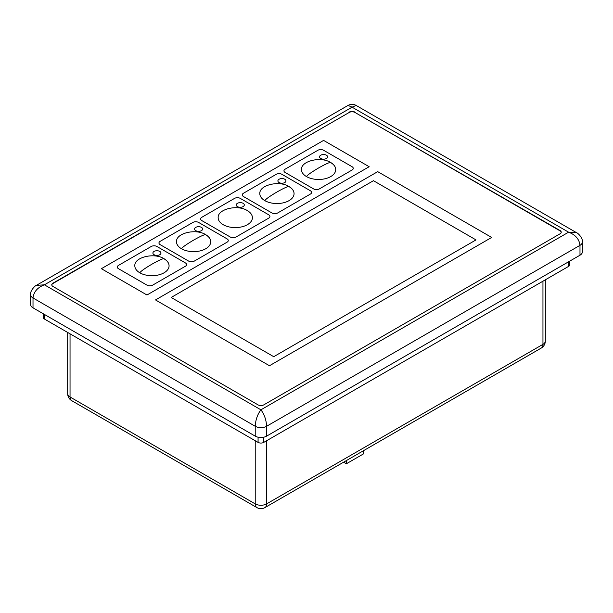 <?xml version="1.0" encoding="UTF-8"?>
<svg xmlns="http://www.w3.org/2000/svg" width="613" height="613" viewBox="0 0 613 613"><rect width="100%" height="100%" fill="white"/><g stroke="black" fill="none" stroke-linecap="round" stroke-linejoin="round"><path stroke-width="0.92" d="M377.723 171.648L155.51 299.941L269.467 365.731L491.672 237.446L377.723 171.648L155.51 299.941L269.467 365.731L491.672 237.446L377.723 171.648M561.217 232.342A4.03 2.329 0 0 0 560.044 230.863L354.927 112.44A4.03 2.329 0 0 0 349.234 112.44L52.956 283.497A4.03 2.329 0 0 0 51.783 284.976M323.595 140.4L101.383 268.693L146.967 295.006L369.172 166.721L323.595 140.4L101.383 268.693L146.967 295.006L369.172 166.721L323.595 140.4M476.01 239.913L373.447 180.697L171.18 297.474L273.735 356.689L476.01 239.913L373.447 180.697L171.18 297.474L273.735 356.689L476.01 239.913M317.894 150.269L285.137 169.188A4.03 2.329 0 0 0 283.957 170.828A4.03 2.329 180 0 1 285.137 169.188L317.894 150.269A4.03 2.329 180 0 1 323.595 150.269A4.03 2.329 0 0 0 317.894 150.269M285.137 172.475L313.618 188.919A4.03 2.329 0 0 0 319.319 188.919L352.084 170.008A4.03 2.329 0 0 0 353.264 168.36A4.03 2.329 180 0 1 352.084 170.008L319.319 188.919A4.03 2.329 180 0 1 313.618 188.919L285.137 172.475A4.03 2.329 180 0 1 283.957 170.828A4.03 2.329 0 0 0 285.137 172.475M352.084 166.721L323.595 150.269L352.084 166.721A4.03 2.329 180 0 1 353.264 168.36A4.03 2.329 0 0 0 352.084 166.721M276.233 174.322L243.468 193.241A4.03 2.329 0 0 0 242.288 194.88A4.03 2.329 180 0 1 243.468 193.241L276.233 174.322A4.03 2.329 180 0 1 281.926 174.322A4.03 2.329 0 0 0 276.233 174.322M243.468 196.528L271.957 212.979A4.03 2.329 0 0 0 277.658 212.979L310.416 194.06A4.03 2.329 0 0 0 311.596 192.413A4.03 2.329 180 0 1 310.416 194.06L277.658 212.979A4.03 2.329 180 0 1 271.957 212.979L243.468 196.528A4.03 2.329 180 0 1 242.288 194.88A4.03 2.329 0 0 0 243.468 196.528M310.416 190.773L281.926 174.322L310.416 190.773A4.03 2.329 180 0 1 311.596 192.413A4.03 2.329 0 0 0 310.416 190.773M268.755 214.826L240.265 198.382A4.03 2.329 0 0 0 234.564 198.382L201.807 217.293A4.03 2.329 0 0 0 200.627 218.941A4.03 2.329 180 0 1 201.807 217.293L234.564 198.382A4.03 2.329 180 0 1 240.265 198.382L268.755 214.826A4.03 2.329 180 0 1 269.935 216.473A4.03 2.329 180 0 1 268.755 218.113A4.03 2.329 0 0 0 269.935 216.473A4.03 2.329 0 0 0 268.755 214.826M201.807 220.58L230.296 237.032A4.03 2.329 0 0 0 235.99 237.032L268.755 218.113L235.99 237.032A4.03 2.329 180 0 1 230.296 237.032L201.807 220.58A4.03 2.329 180 0 1 200.627 218.941A4.03 2.329 0 0 0 201.807 220.58M227.086 238.878L198.597 222.435A4.03 2.329 0 0 0 192.903 222.435L160.139 241.346A4.03 2.329 0 0 0 158.959 242.993A4.03 2.329 180 0 1 160.139 241.346L192.903 222.435A4.03 2.329 180 0 1 198.597 222.435L227.086 238.878A4.03 2.329 180 0 1 228.266 240.526A4.03 2.329 180 0 1 227.086 242.173A4.03 2.329 0 0 0 228.266 240.526A4.03 2.329 0 0 0 227.086 238.878M160.139 244.641L188.628 261.084A4.03 2.329 0 0 0 194.329 261.084L227.086 242.173L194.329 261.084A4.03 2.329 180 0 1 188.628 261.084L160.139 244.641A4.03 2.329 180 0 1 158.959 242.993A4.03 2.329 0 0 0 160.139 244.641M152.66 285.137L185.425 266.226A4.03 2.329 0 0 0 186.605 264.578A4.03 2.329 180 0 1 185.425 266.226L152.66 285.137A4.03 2.329 180 0 1 146.967 285.137A4.03 2.329 0 0 0 152.66 285.137M118.478 268.693L146.967 285.137L118.478 268.693A4.03 2.329 180 0 1 117.298 267.046A4.03 2.329 180 0 1 118.478 265.406A4.03 2.329 0 0 0 117.298 267.046A4.03 2.329 0 0 0 118.478 268.693M151.235 246.487L118.478 265.406L151.235 246.487A4.03 2.329 180 0 1 156.936 246.487A4.03 2.329 0 0 0 151.235 246.487M185.425 262.939L156.936 246.487L185.425 262.939A4.03 2.329 180 0 1 186.605 264.578A4.03 2.329 0 0 0 185.425 262.939M134.829 265.812A17.126 9.885 0 0 0 139.841 272.808A17.126 9.885 0 0 0 158.499 274.946A17.126 9.885 0 0 0 169.073 265.812A17.126 9.885 0 0 0 164.054 258.824C163.288 258.28 159.25 260.058 151.947 264.172C144.645 268.486 140.615 271.367 139.841 272.808A17.126 9.885 0 0 0 158.499 274.946A17.126 9.885 0 0 0 169.073 265.812A17.126 9.885 0 0 0 164.054 258.824L163.977 258.678C154.215 252.387 134.124 257.169 134.829 265.812A17.126 9.885 0 0 0 139.841 272.808M159.786 251.422A4.03 2.329 0 0 0 155.395 250.916A4.03 2.329 0 0 0 152.905 253.069A4.03 2.329 0 0 0 154.085 254.709A4.03 2.329 0 0 0 158.476 255.215A4.03 2.329 0 0 0 160.966 253.069A4.03 2.329 0 0 0 159.786 251.422A4.03 2.329 0 0 0 155.395 250.916A4.03 2.329 0 0 0 152.905 253.069A4.03 2.329 0 0 0 154.085 254.709A4.03 2.329 0 0 0 158.476 255.215A4.03 2.329 0 0 0 160.966 253.069A4.03 2.329 0 0 0 159.786 251.422M176.49 241.76A17.126 9.885 0 0 0 181.509 248.748A17.126 9.885 0 0 0 200.167 250.893A17.126 9.885 0 0 0 210.734 241.76A17.126 9.885 0 0 0 205.723 234.771C204.949 234.22 200.918 236.005 193.616 240.112C186.314 244.434 182.276 247.315 181.509 248.748A17.126 9.885 0 0 0 200.167 250.893A17.126 9.885 0 0 0 210.734 241.76A17.126 9.885 0 0 0 205.723 234.771L205.639 234.626C195.876 228.335 175.793 233.116 176.49 241.76A17.126 9.885 0 0 0 181.509 248.748M201.447 227.369A4.03 2.329 0 0 0 197.057 226.864A4.03 2.329 0 0 0 194.574 229.009A4.03 2.329 0 0 0 195.754 230.657A4.03 2.329 0 0 0 200.144 231.162A4.03 2.329 0 0 0 202.627 229.009A4.03 2.329 0 0 0 201.447 227.369A4.03 2.329 0 0 0 197.057 226.864A4.03 2.329 0 0 0 194.574 229.009A4.03 2.329 0 0 0 195.754 230.657A4.03 2.329 0 0 0 200.144 231.162A4.03 2.329 0 0 0 202.627 229.009A4.03 2.329 0 0 0 201.447 227.369M218.159 217.707A17.126 9.885 0 0 0 223.17 224.695A17.126 9.885 0 0 0 241.829 226.841A17.126 9.885 0 0 0 252.403 217.707A17.126 9.885 0 0 0 247.384 210.711A17.126 9.885 0 0 1 252.403 217.707A17.126 9.885 0 0 1 241.829 226.841A17.126 9.885 0 0 1 223.17 224.695A17.126 9.885 0 0 1 218.159 217.707C217.454 209.064 237.537 204.282 247.307 210.573C250.617 212.535 252.318 214.918 252.403 217.707M243.116 203.317A4.03 2.329 0 0 0 238.725 202.811A4.03 2.329 0 0 0 236.235 204.957A4.03 2.329 0 0 0 237.415 206.604A4.03 2.329 0 0 0 241.806 207.11A4.03 2.329 0 0 0 244.296 204.957A4.03 2.329 0 0 0 243.116 203.317A4.03 2.329 0 0 0 238.725 202.811A4.03 2.329 0 0 0 236.235 204.957A4.03 2.329 0 0 0 237.415 206.604A4.03 2.329 0 0 0 241.806 207.11A4.03 2.329 0 0 0 244.296 204.957A4.03 2.329 0 0 0 243.116 203.317M259.82 193.647A17.126 9.885 0 0 0 264.839 200.643A17.126 9.885 0 0 0 283.497 202.78A17.126 9.885 0 0 0 294.064 193.647A17.126 9.885 0 0 0 289.052 186.659C288.279 186.114 284.248 187.892 276.946 192.007C269.643 196.329 265.605 199.202 264.839 200.643A17.126 9.885 0 0 0 283.497 202.78A17.126 9.885 0 0 0 294.064 193.647A17.126 9.885 0 0 0 289.052 186.659L288.968 186.513C279.206 180.222 259.123 185.011 259.82 193.647A17.126 9.885 0 0 0 264.839 200.643M284.777 179.257A4.03 2.329 0 0 0 280.386 178.751A4.03 2.329 0 0 0 277.904 180.904A4.03 2.329 0 0 0 279.084 182.551A4.03 2.329 0 0 0 283.474 183.049A4.03 2.329 0 0 0 285.957 180.904A4.03 2.329 0 0 0 284.777 179.257A4.03 2.329 0 0 0 280.386 178.751A4.03 2.329 0 0 0 277.904 180.904A4.03 2.329 0 0 0 279.084 182.551A4.03 2.329 0 0 0 283.474 183.049A4.03 2.329 0 0 0 285.957 180.904A4.03 2.329 0 0 0 284.777 179.257M301.481 169.594A17.126 9.885 0 0 0 306.5 176.582A17.126 9.885 0 0 0 325.158 178.728A17.126 9.885 0 0 0 335.732 169.594A17.126 9.885 0 0 0 330.714 162.606C329.947 162.054 325.909 163.84 318.607 167.954C311.304 172.268 307.266 175.149 306.5 176.582A17.126 9.885 0 0 0 325.158 178.728A17.126 9.885 0 0 0 335.732 169.594A17.126 9.885 0 0 0 330.714 162.606L330.629 162.46C320.867 156.169 300.784 160.951 301.481 169.594A17.126 9.885 0 0 0 306.5 176.582M326.445 155.204A4.03 2.329 0 0 0 322.055 154.698A4.03 2.329 0 0 0 319.565 156.851A4.03 2.329 0 0 0 320.745 158.491A4.03 2.329 0 0 0 325.135 158.997A4.03 2.329 0 0 0 327.626 156.851A4.03 2.329 0 0 0 326.445 155.204A4.03 2.329 0 0 0 322.055 154.698A4.03 2.329 0 0 0 319.565 156.851A4.03 2.329 0 0 0 320.745 158.491A4.03 2.329 0 0 0 325.135 158.997A4.03 2.329 0 0 0 327.626 156.851A4.03 2.329 0 0 0 326.445 155.204M582.35 242.051C583.155 237.967 577.561 232.802 576.649 232.741L356.107 105.413L352.084 107.175L44.404 284.815L260.916 409.813C264.356 414.411 266.257 419.89 266.617 426.265L579.99 245.338A8.061 4.651 180 0 0 582.35 242.051L582.35 251.92A8.061 4.651 180 0 1 579.99 255.207L579.99 245.338C579.262 239.177 575.469 234.787 568.596 232.181L352.084 107.175L348.054 105.413L36.351 285.374C35.554 285.206 29.723 290.937 30.65 294.677L30.65 304.546A8.061 4.651 180 0 0 33.01 307.841L255.223 436.134L255.223 426.265L33.01 297.972L33.01 307.841M576.649 232.741L568.596 232.181L260.916 409.813C257.483 414.411 255.583 419.89 255.223 426.265A8.061 4.651 180 0 0 266.617 426.265L266.617 436.134L579.99 255.207M266.617 436.134A8.061 4.651 180 0 1 255.223 436.134M363.478 450.701L363.478 453.896L346.383 463.765L343.617 462.164M346.383 463.765L346.383 460.57M349.234 112.44L52.956 283.168A4.03 2.329 180 0 0 51.776 284.815A4.03 2.329 180 0 0 52.956 286.455L258.073 404.879A4.03 2.329 180 0 0 263.766 404.879L560.044 233.821A4.03 2.329 180 0 0 561.224 232.181A4.03 2.329 180 0 0 560.044 230.534L354.927 112.44M349.234 112.11A4.03 2.329 180 0 1 354.927 112.11M30.65 294.677A8.061 4.651 180 0 0 33.01 297.972C33.738 291.811 37.531 287.42 44.404 284.815L36.351 285.374M569.776 261.107L569.776 264.747A4.03 2.329 180 0 1 568.596 266.387L263.766 442.379A4.03 2.329 180 0 1 258.073 442.379L44.404 319.021A4.03 2.329 180 0 1 43.224 317.381L43.224 313.733M70.043 333.824L70.043 396.986L255.223 503.894L255.223 440.739M266.617 440.739L266.617 503.894L542.957 344.353L542.957 281.191M67.683 332.461L67.683 393.699A8.061 4.651 0 0 0 70.043 396.986A8.061 4.651 120 0 0 71.713 400.672L256.893 507.587A8.061 4.651 120 0 1 255.223 503.894A8.061 4.651 0 0 0 266.617 503.894A8.061 4.651 -120 0 1 264.946 507.587L541.287 348.046A8.061 4.651 -120 0 0 542.957 344.353A8.061 4.651 0 0 0 545.317 341.066L545.317 279.834M258.073 442.379L258.073 437.192M263.766 442.379L263.766 437.192M44.404 319.021L44.404 314.415M568.596 266.387L568.596 261.782M163.977 258.678C167.288 260.648 168.989 263.023 169.073 265.812M205.639 234.626C208.956 236.595 210.657 238.97 210.734 241.76M288.968 186.513C292.286 188.482 293.987 190.858 294.064 193.647M330.629 162.46C333.947 164.43 335.648 166.805 335.732 169.594M541.287 348.046A8.061 8.061 0 0 0 545.317 341.066M67.683 393.699A8.061 8.061 0 0 0 71.713 400.672M256.893 507.587A8.061 8.061 0 0 0 264.946 507.587M356.107 105.413C353.425 103.98 350.736 103.98 348.054 105.413"/></g></svg>
